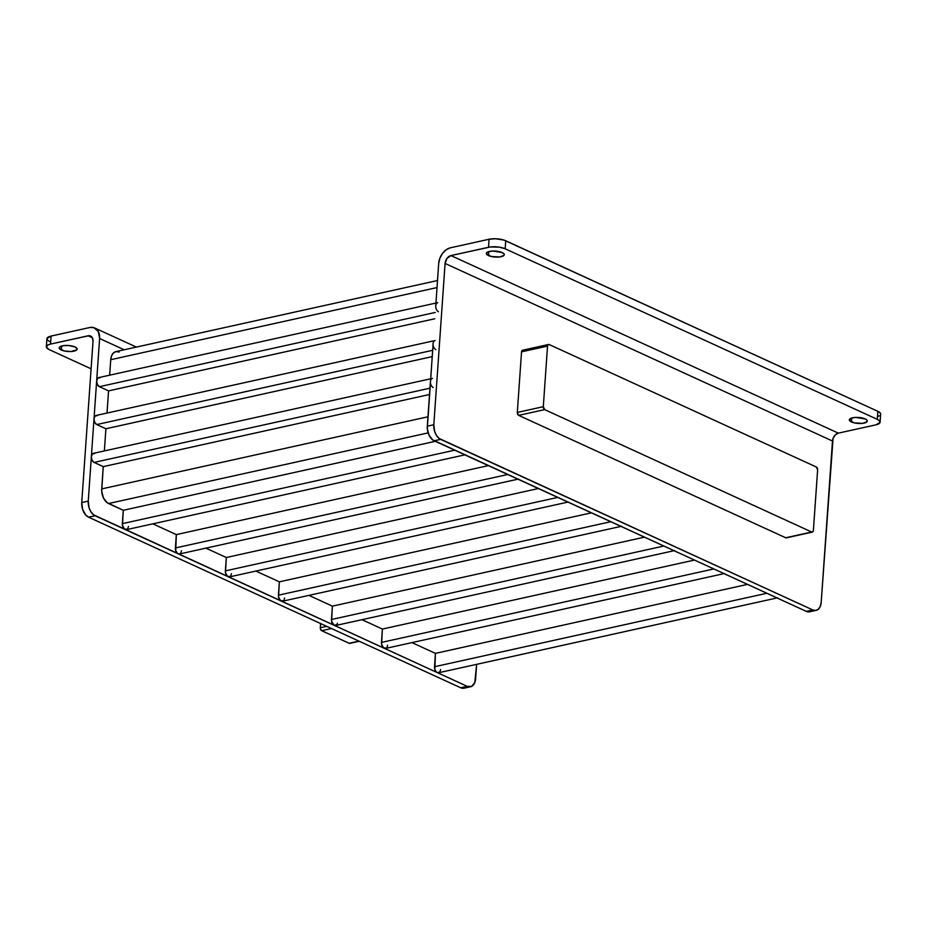 <?xml version="1.0" encoding="UTF-8"?>
<svg xmlns="http://www.w3.org/2000/svg" width="927" height="927" viewBox="0 0 927 927"><rect width="100%" height="100%" fill="white"/><g stroke="black" fill="none" stroke-linecap="round" stroke-linejoin="round"><path stroke-width="1.39" d="M61.298 350.012A9.003 3.001 4 0 1 59.177 347.868A9.003 3.001 4 0 1 65.168 345.47A9.003 3.001 4 0 1 75.017 346.976L68.911 345.539L63.812 345.586L60.174 346.617L59.235 348.274L64.044 350.916L70.892 351.53L76.79 349.861L77.08 348.714L75.017 346.976A9.003 3.001 4 0 1 77.138 349.12A9.003 3.001 4 0 1 71.147 351.518A9.003 3.001 4 0 1 61.298 350.012L61.576 346.038L61.298 350.012M851.426 421.959A9.003 3.001 4 0 1 849.306 419.815A9.003 3.001 4 0 1 855.297 417.428A9.003 3.001 4 0 1 865.146 418.934L855.551 417.405L851.253 418.135L849.352 420.232L854.161 422.863L862.631 423.349L866.919 421.808L866.838 420.058L865.146 418.934A9.003 3.001 4 0 1 867.266 421.078A9.003 3.001 4 0 1 861.276 423.465A9.003 3.001 4 0 1 851.426 421.959L851.704 417.984L851.426 421.959M488.448 255.585A9.003 3.001 4 0 1 486.327 253.442A9.003 3.001 4 0 1 492.318 251.043A9.003 3.001 4 0 1 502.167 252.55L492.573 251.032L487.324 252.19L486.385 253.859L491.183 256.489L499.653 256.976L503.94 255.435L504.23 254.288L502.167 252.55A9.003 3.001 4 0 1 504.288 254.693A9.003 3.001 4 0 1 498.297 257.092A9.003 3.001 4 0 1 488.448 255.585L488.726 251.611L488.448 255.585M810.661 611.449L806.293 611.38A11.842 7.404 77.5 0 0 809.63 611.808L816.131 610.372A11.842 7.404 -102.5 0 0 821.195 602.307L820.314 606.304L818.414 609.155L815.772 610.441L812.794 609.943L439.189 438.483L436.547 435.551L434.659 431.518L433.813 424.74L445.087 263.453L832.481 441.02L821.195 602.307L833.072 438.378L835.273 434.937L838.356 433.141L875.899 424.844L838.356 433.141L450.962 255.574L446.999 258.378L445.087 263.453L433.813 424.74L427.312 426.177L430.429 381.623A4.739 2.966 -102.5 0 1 432.457 378.401M523.222 350.313L522.098 350.476L521.542 351.843L517.312 412.434L518.68 415.366L785.714 537.764L786.838 537.602M430.626 378.795L93.395 453.349A4.739 2.966 77.5 0 0 91.367 456.571L88.25 501.125L81.75 502.561L93.024 341.287L81.75 502.561L82.607 509.34L85.736 515.018L88.598 517.196L460.731 687.776L463.709 688.263M465.099 687.834L466.351 686.977M440.615 669.537L439.919 671.774L437.845 672.782L436.107 671.716L434.844 669.445L435.435 653.373L411.959 642.608L435.435 653.373L747.429 584.404L435.435 653.373L434.508 666.733L766.803 593.28L434.508 666.733A4.739 2.966 77.5 0 0 437.243 672.585A4.739 2.966 77.5 0 0 438.575 672.759L777.637 597.811A4.739 2.966 -102.5 0 1 776.305 597.637L776.907 597.822M386.455 647.961L383.616 647.915L381.576 644.23L382.399 629.062L361.97 619.688L382.399 629.062L694.381 560.093L382.399 629.062L381.46 642.423L713.755 568.969L381.46 642.423A4.739 2.966 77.5 0 0 384.207 648.274A4.739 2.966 77.5 0 0 385.539 648.448L724.601 573.5A4.739 2.966 -102.5 0 1 723.257 573.326L723.86 573.512M336.883 624.543L334.207 625.366L331.576 621.322L332.399 606.142L308.923 595.377L332.399 606.142L644.392 537.173L332.399 606.142L331.472 619.503L663.767 546.049L331.472 619.503A4.739 2.966 77.5 0 0 334.207 625.366A4.739 2.966 77.5 0 0 335.539 625.528L674.601 550.58A4.739 2.966 -102.5 0 1 673.269 550.406L673.871 550.603M283.419 600.731L280.58 600.684L278.54 597.011L279.363 581.832L255.875 571.067L279.363 581.832L591.345 512.863L279.363 581.832L278.424 595.192L610.719 521.739L278.424 595.192A4.739 2.966 77.5 0 0 281.171 601.044A4.739 2.966 77.5 0 0 282.503 601.217L621.565 526.269A4.739 2.966 -102.5 0 1 620.221 526.096L620.823 526.281M230.371 576.42L227.532 576.374L225.493 572.689L226.315 557.509L205.887 548.147L226.315 557.509L538.309 488.552L226.315 557.509L225.377 570.881L557.672 497.428L225.377 570.881A4.739 2.966 77.5 0 0 228.123 576.733A4.739 2.966 77.5 0 0 229.456 576.907L568.518 501.959A4.739 2.966 -102.5 0 1 567.185 501.785L567.788 501.97M181.495 550.765L180.8 553.002L179.317 554.022L177.544 553.465L175.724 550.673L176.327 534.601L152.839 523.836L176.327 534.601L488.309 465.632L176.327 534.601L175.388 547.961L507.683 474.508L175.388 547.961A4.739 2.966 77.5 0 0 178.123 553.825A4.739 2.966 77.5 0 0 179.467 553.987L518.529 479.039A4.739 2.966 -102.5 0 1 517.185 478.865L517.787 479.062M127.335 529.19L124.496 529.143L122.457 525.458L123.279 510.29L107.08 502.643L103.384 497.799L101.692 491.136L103.256 466.629L93.511 462.075L91.703 459.282L91.367 456.571A4.739 2.966 77.5 0 0 94.102 462.422L429.966 388.181L94.102 462.422L103.256 466.629L429.525 394.496L103.256 466.629L101.703 488.9L427.961 416.779L101.703 488.9A11.842 7.404 77.5 0 0 108.552 503.535L428.147 432.886L108.552 503.535L123.279 510.29L435.273 441.322L123.279 510.29L122.341 523.651L454.636 450.198L122.341 523.651A4.739 2.966 77.5 0 0 125.087 529.502A4.739 2.966 77.5 0 0 126.42 529.676L465.481 454.728A4.739 2.966 -102.5 0 1 464.149 454.554L464.751 454.74M433.164 387.474A4.739 2.966 -102.5 0 1 430.429 381.623L430.418 382.515M105.91 428.749L104.357 450.928L105.91 428.749L432.167 356.628L105.91 428.749L96.756 424.554L105.91 428.749M432.619 350.313L96.756 424.554L432.619 350.313M435.817 349.606A4.739 2.966 -102.5 0 1 433.071 343.755A4.739 2.966 -102.5 0 1 435.099 340.522M433.268 340.927L96.037 415.481A4.739 2.966 77.5 0 0 94.009 418.703A4.739 2.966 77.5 0 0 96.756 424.554L94.681 422.26L94.009 418.703L91.367 456.571L92.48 453.836L94.728 453.512M108.552 390.881L107.011 413.048L108.552 390.881L434.821 318.761L108.552 390.881L99.398 386.686L108.552 390.881M435.261 312.445L99.398 386.686L435.261 312.445M438.459 311.739A4.739 2.966 -102.5 0 1 435.725 305.887A4.739 2.966 -102.5 0 1 437.753 302.654M435.922 303.059L98.691 377.602A4.739 2.966 77.5 0 0 96.663 380.835A4.739 2.966 77.5 0 0 99.398 386.686L97.335 384.392L96.663 380.835L97.775 378.089L100.023 377.776M437.498 280.522L115.805 351.634A11.842 7.404 77.5 0 0 110.742 359.699L109.653 375.18L110.742 359.699L436.999 287.579L110.742 359.699L111.611 355.701L113.523 352.851L116.165 351.565L119.143 352.051M136.385 347.08L94.751 328.007A14.218 10.023 114.6 0 0 89.722 327.532L51.101 336.072L89.722 327.532L93.801 327.637L98.308 331.484L99.618 338.506L124.195 349.78L99.618 338.506L88.25 501.125L89.096 507.903L90.997 511.947L93.627 514.867L467.231 686.339L471.6 686.397L474.763 682.689L476.64 664.346L475.644 678.691A11.842 7.404 -102.5 0 1 470.568 686.756A11.842 7.404 -102.5 0 1 467.231 686.339L460.731 687.776L88.598 517.196L95.099 515.76L281.171 601.044L467.231 686.339L460.731 687.776A11.842 7.404 77.5 0 0 464.068 688.193L470.568 686.756M387.567 645.215L387.208 646.814M337.451 623.153L337.219 623.906M284.531 597.996L284.172 599.595M231.483 573.674L230.8 575.922M128.447 526.455L127.764 528.691M46.35 346.768A11.842 3.951 4 0 1 50.533 344.091L51.101 336.072A11.842 3.951 -176 0 0 46.906 338.749L46.35 346.768A11.842 3.951 4 0 0 49.143 349.583L91.101 368.819L49.143 349.583L46.42 347.312L47.659 345.122L50.533 344.091L88.077 335.794A7.103 5.017 114.6 0 1 90.579 336.014A7.103 5.017 114.6 0 1 93.024 341.287L92.376 337.764L89.131 335.69L50.533 344.091L51.101 336.072L46.953 338.506L47.462 340.082L49.699 341.565M94.716 327.984A14.218 10.023 114.6 0 1 99.618 338.506L94.009 418.703L95.122 415.968L97.37 415.644M435.841 305.041L438.68 263.558L439.861 258.262L442.515 253.407L446.235 249.734L450.441 247.799L489.074 239.259L450.441 247.799A14.218 10.023 114.6 0 0 438.68 263.558L435.713 306.779M463.558 454.195L434.16 440.812L440.661 439.375L812.794 609.943L806.293 611.38L432.689 439.919L428.992 435.076L427.301 428.413L433.071 344.647M775.714 597.278L464.149 454.554M722.678 572.967L723.257 573.326M672.678 550.047L673.269 550.406M619.642 525.736L620.221 526.096M566.594 501.426L567.185 501.785M516.606 478.506L517.185 478.865M430.545 380.777L433.187 342.909M878.078 416.362L879.341 415.794M880.615 414.392L880.094 412.816L877.857 411.333L504.068 240.116L495.377 238.737L489.074 239.259L488.517 247.277L450.962 255.574L490.418 246.953L499.41 247.173L505.169 248.784L877.301 419.352L879.538 420.846L880.047 422.411L875.899 424.844A11.842 3.951 4 0 0 880.094 422.167A11.842 3.951 4 0 0 877.301 419.352L505.169 248.784L505.725 240.765L877.857 411.333L877.301 419.352L877.857 411.333A11.842 3.951 -176 0 1 880.65 414.149L880.094 422.167M816.131 610.372A11.842 7.404 -102.5 0 1 812.794 609.943L806.293 611.38L776.305 597.637M88.077 335.794L92.376 337.764L88.077 335.794M505.169 248.784L505.725 240.765A11.842 3.951 -176 0 0 489.074 239.259L488.517 247.277A11.842 3.951 4 0 1 505.169 248.784M434.16 440.812L440.661 439.375A11.842 7.404 -102.5 0 1 433.813 424.74L427.312 426.177A11.842 7.404 77.5 0 0 434.16 440.812M88.25 501.125L81.75 502.561A11.842 7.404 77.5 0 0 88.598 517.196L95.099 515.76A11.842 7.404 -102.5 0 1 88.25 501.125M445.087 263.453A7.103 5.017 114.6 0 1 450.962 255.574L838.356 433.141A7.103 5.017 -65.4 0 0 832.481 441.02L445.087 263.453M321.681 630.696L331.484 628.529L321.681 630.696L320.371 628.668L320.615 623.547L320.313 627.764A2.364 1.483 77.5 0 0 321.681 630.696L349.155 643.28L321.681 630.696M349.746 643.384L358.958 641.113L349.155 643.28A2.364 1.483 77.5 0 0 349.815 643.373L359.294 641.275M326.733 626.351L320.313 627.764L326.733 626.351M812.376 532.098A2.364 1.483 -102.5 0 1 811.704 532.017L785.714 537.764A2.364 1.483 77.5 0 0 786.374 537.845L812.376 532.098A2.364 1.483 -102.5 0 0 813.385 530.487L817.626 469.896L816.258 466.965L549.224 344.566L548.089 344.728L547.533 346.095L543.303 406.686L517.312 412.434L521.542 351.843L547.533 346.095L543.303 406.686L544.67 409.618L811.704 532.017L785.714 537.764L518.68 415.366L544.67 409.618L811.704 532.017L812.828 531.855L813.385 530.487L817.626 469.896A2.364 1.483 -102.5 0 0 816.258 466.965L549.224 344.566A2.364 1.483 -102.5 0 0 548.552 344.485A2.364 1.483 -102.5 0 0 547.533 346.095L521.542 351.843A2.364 1.483 77.5 0 1 522.561 350.232L548.552 344.485M518.68 415.366L544.67 409.618A2.364 1.483 -102.5 0 1 543.303 406.686L517.312 412.434A2.364 1.483 77.5 0 0 518.68 415.366"/></g></svg>
